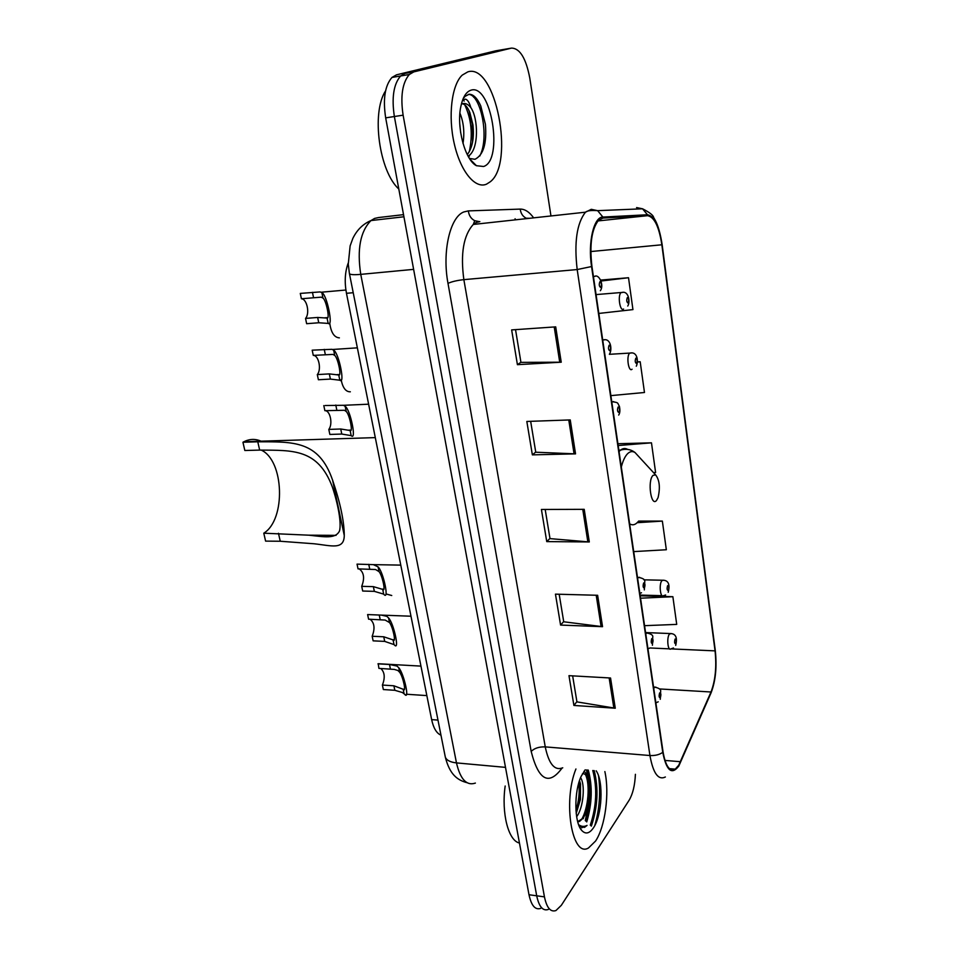 <?xml version="1.0" encoding="UTF-8"?>
<svg xmlns="http://www.w3.org/2000/svg" width="959" height="959" viewBox="0 0 959 959"><rect width="100%" height="100%" fill="white"/><g stroke="black" fill="none" stroke-linecap="round" stroke-linejoin="round"><path stroke-width="1.44" d="M440.96 735.169C436.585 733.311 433.48 728.133 431.646 719.622L346.463 293.298C344.377 281.922 344.964 271.829 348.237 262.994M590.996 825.783C597.421 806.795 598.32 788.394 593.693 770.58C598.32 788.394 597.421 806.795 590.996 825.783M585.302 820.64L589.042 801.4M589.006 782.592L586.476 769.933M550.957 215.955L529.788 78.075C525.988 58.259 519.898 48.262 511.507 48.106L495.719 50.827L396.523 74.826L391.967 77.439C384.907 85.615 382.809 99.089 385.674 117.861L528.996 894.747C531.334 905.644 535.23 910.199 540.684 908.389M511.507 48.106L413.808 71.889L409.313 74.502C402.36 82.714 400.299 96.272 403.116 115.176L544.448 896.869L536.704 895.802C539.018 906.723 542.878 911.278 548.296 909.468C542.878 911.278 539.018 906.723 536.704 895.802L394.365 116.519L536.704 895.802L528.996 894.747M413.808 71.889L405.13 73.364L400.61 75.977C393.598 84.164 391.524 97.686 394.365 116.519C391.524 97.686 393.598 84.164 400.61 75.977L405.13 73.364L503.595 49.472L396.523 74.826M595.551 841.067C605.273 826.706 609.66 793.021 604.865 771.575C609.66 793.021 605.273 826.706 595.551 841.067L588.49 847.972L595.551 841.067M594.832 825.423C599.495 809.168 600.73 792.685 598.56 775.963C600.73 792.685 599.495 809.168 594.832 825.423M486.513 184.164L490.145 181.862C515.067 163.545 495.707 62.91 467.872 71.841L462.238 75.114C451.605 84.86 447.877 116.315 454.314 143.946C460.632 171.673 475.268 189.151 486.513 184.164L490.145 181.862C515.067 163.545 495.707 62.91 467.872 71.841L462.238 75.114C451.605 84.86 447.877 116.315 454.314 143.946C460.632 171.673 475.268 189.151 486.513 184.164M678.72 765.246L675.244 769.142C669.634 771.947 665.57 766.193 663.053 751.88L591.919 266.314C589.449 244.545 591.643 229.213 598.5 220.318L602.959 218.065L647.541 215.679C654.254 216.83 659.025 226.528 661.854 244.785L715.054 650.873C716.733 666.781 715.378 680.494 711.003 691.99L678.72 765.246M678.828 766.013L711.146 692.65C715.618 680.854 717.008 666.817 715.294 650.514L662.142 244.605C659.241 225.892 654.35 215.943 647.481 214.756L602.887 217.07C593.801 216.722 587.747 242.387 591.559 266.542L662.765 752.336C666.397 770.724 671.756 775.28 678.828 766.013M472.391 95.013L473.674 97.219M588.275 770.089C592.662 786.248 592.159 803.534 586.74 821.935M555.705 326.863L511.65 329.908L517.416 364.672L561.231 362.202L555.705 326.863M515.534 329.644L520.941 362.37L561.231 362.202M520.917 362.25L517.416 364.672M570.245 419.922L526.827 421.457L532.365 454.866L575.544 453.871L570.245 419.922M530.663 421.325L535.757 452.216L575.544 453.871M535.733 452.061L532.365 454.866M610.547 678.001L568.975 675.663L573.914 705.452L615.27 708.221L610.547 678.001M572.643 675.867L576.934 701.88L615.27 708.221M576.898 701.652L573.914 705.452M597.637 595.287L555.453 594.148L560.583 625.076L602.54 626.683L597.637 595.287M559.181 594.244L563.724 621.78L602.54 626.683M563.688 621.576L560.583 625.076M584.211 509.325L541.415 509.469L546.75 541.607L589.306 541.955L584.211 509.325M545.192 509.457L549.998 538.622L589.306 541.955M549.975 538.431L546.75 541.607M575.927 768.986C562.633 801.436 572.043 858.185 588.49 847.972C572.043 858.185 562.633 801.436 575.927 768.986M544.448 896.869C546.738 907.813 550.574 912.381 555.944 910.547L561.339 905.308L629.092 800.297C632.784 794.1 634.882 785.445 635.409 774.309M598.824 313.437L632.94 309.601L628.517 277.726L600.778 280.076M633.719 551.605L666.337 549.747L662.357 521.097L638.598 521.073M644.568 625.676L676.718 624.393L672.87 596.702L640.192 595.815M610.859 395.623L644.472 392.495L640.192 361.759L637.519 361.903M653.547 472.643L655.596 472.499L651.473 442.83L617.908 443.717M651.473 442.83L618.171 445.539M662.357 521.097L637.148 522.691M672.87 596.702L640.54 598.2M640.192 361.759L637.519 362.022M628.517 277.726L601.173 281.011M505.177 786.008C501.269 813.184 508.414 840.875 519.454 843.009M580.579 777.701C585.206 783.743 583.815 807.286 576.635 816.732M576.191 813.328L579.584 799.926L579.644 780.986L580.531 783.947L580.423 799.47L576.203 813.448M577.714 821.779L579.584 821.407L582.784 818.363L577.678 821.683M585.17 769.813L581.178 776.299C573.854 791.559 574.189 822.546 581.753 830.458C585.517 834.486 589.389 833.647 593.369 827.929C602.156 815.57 603.786 781.537 596.174 770.796M582.784 818.363C585.841 814.431 587.975 808.737 589.186 801.292L589.174 783.155C587.759 776.526 585.529 773.374 582.473 773.709M579.38 826.55L584.522 827.365L587.052 825.411C584.175 826.922 581.37 826.682 578.625 824.704M587.052 825.411L581.765 827.773M585.553 774.776C590.097 783.994 588.646 807.91 581.406 819.837M578.804 782.88C579.799 791.966 578.852 801.245 575.963 810.703M583.959 771.336C586.021 772.738 587.543 775.963 588.526 781.034L588.442 801.844L583.216 818.746M263.785 533.192L308.798 535.182C323.95 536.788 335.722 539.27 339.57 530.795C341.452 522.763 338.251 504.77 332.365 487.028C317.873 448.56 292.831 450.382 259.661 450.095L257.779 441.787C292.879 441.871 318.856 440.145 332.593 480.171C340.289 502.768 344.173 521.205 344.269 535.458C344.065 550.286 331.454 545.623 314.025 543.765L280.256 541.248L265.595 541.116L263.785 533.192C286.046 519.706 284.224 460.44 261.172 450.059M259.661 450.095L244.833 450.502L242.939 442.255L243.91 441.715L375.305 437.616M653.019 475.376C647.277 480.711 651.029 507.287 656.519 500.466L658.066 497.637C660.367 487.532 659.54 479.944 655.596 474.873L653.019 475.376M261.052 441.176C255.346 438.683 249.628 438.862 243.91 441.715M257.779 441.787L242.939 442.255M385.566 90.865C371.109 112.886 379.261 171.361 398.8 189.031M459.912 113.15C463.653 122.165 464.683 132.294 463.017 143.538M459.757 123.687L460.668 132.726M462.634 100L465.403 99.137C467.572 99.688 469.395 102.517 470.857 107.636C468.112 104.243 465.367 102.913 462.61 103.656L461.339 104.219M470.857 107.636C478.481 118.52 478.865 149.053 468.807 155.742L468.136 156.209M462.274 103.764C465.055 104.195 467.572 107.096 469.838 112.467L472.919 124.682C474.357 137.664 472.487 147.638 467.285 154.615M469.466 158.451L474.993 159.29C483.432 155.034 486.908 143.382 485.422 124.334L480.747 105.874C477.258 98.178 473.398 94.294 469.167 94.234L465.091 96.332L463.245 98.501M483.576 166.494C503.763 160.525 491.344 83.085 470.917 90.206C466.146 91.776 462.777 97.255 460.811 106.641C456.28 127.463 465.139 160.153 476.431 165.703L483.576 166.494M468.256 94.438C480.279 93.395 489.953 136.825 479.776 156.029M464.731 104.795C471.444 119.036 472.967 134.704 469.275 151.81M480.627 105.622L485.422 124.334M463.017 99.676L464.18 101.115M468.975 110.549L472.2 123.999L472.607 141.92M469.742 154.95L468.735 157.276M380.795 668.483C384.715 672.163 385.254 677.689 382.401 685.062L393.897 685.793L403.176 689.257C406.568 693.429 403.248 677.15 399.699 672.307L397.877 670.485L394.293 669.406L378.913 668.375L378.218 663.724L420.953 666.109M377.954 663.844L389.486 664.491L396.966 666.049L398.764 667.74C403.943 673.53 410.212 701.389 404.458 694.1L402.396 692.518L394.832 690.3L383.348 689.545L382.401 685.062M389.498 622.559L385.158 620.065L368.592 619.19L367.621 614.563L381.43 615.115L386.753 616.313L388.539 617.884C393.945 623.554 400.011 652.276 394.125 644.628L384.703 641.391L373.135 640.852L372.176 636.261L383.756 636.788L393.058 639.905C396.403 643.717 392.998 627.066 389.498 622.559L388.539 617.884M370.138 619.25C374.478 622.87 375.149 628.541 372.176 636.261M379.057 571.636L375.544 569.514L358.043 568.879L357.048 564.132L373.339 564.635L378.074 566.853C383.564 572.139 389.582 601.677 383.672 594.124L374.346 591.355L362.694 591.032L361.711 586.333L373.375 586.644L382.701 589.389C386.009 592.842 382.521 575.784 379.057 571.636L378.074 566.853M359.217 568.891C363.988 572.439 364.828 578.253 361.711 586.333M346.223 411.471L344.437 410.272L324.873 410.68C330.184 410.2 333.085 424.142 328.805 429.416L329.86 434.451L341.788 434.055L351.174 435.626C356.856 441.26 350.383 409.505 345.168 406.328L346.223 411.471C349.544 414.444 353.284 432.785 350.131 430.531L351.174 435.626M328.805 429.416L340.733 428.997L350.131 430.531M325.185 405.525L343.418 405.285L345.168 406.328M323.806 405.585L324.873 410.68M334.739 355.453L332.965 354.41L313.281 355.393C318.724 355.226 321.697 369.515 317.309 374.585L318.388 379.74L330.399 379.093L339.81 380.208C345.408 385.146 338.779 352.588 333.66 350.191L334.739 355.453C338 358.007 341.836 376.791 338.743 374.993L339.81 380.208M317.309 374.585L329.333 373.902L338.743 374.993M312.802 350.143L331.922 349.304L333.66 350.191M312.19 350.179L313.281 355.393M322.967 298.057L321.205 297.158L301.414 298.752C306.988 298.92 310.033 313.557 305.537 318.412L306.64 323.698L318.748 322.763L328.17 323.411C333.672 327.618 326.863 294.245 321.864 292.651L322.967 298.057C326.168 300.143 330.112 319.407 327.067 318.076L328.17 323.411M305.537 318.412L317.645 317.453L327.067 318.076M301.414 298.752L300.287 293.406L320.138 291.92L321.864 292.651M391.74 595.515L386.669 594.124M350.347 391.799C345.815 391.919 342.747 387.868 341.116 379.632M339.378 337.868C334.212 337.496 330.987 332.521 329.704 322.931M437.975 720.101L431.646 719.622M353.212 292.711L346.463 293.298M403.523 214.648L378.625 217.537L374.621 218.412L370.989 220.558C360.332 231.311 356.916 249.244 360.752 274.37L456.472 762.896C460.332 779.331 466.637 786.056 475.388 783.083M505.501 767.368L456.472 762.896C450.286 762.213 446.558 760.295 445.324 757.13L445.084 755.956M385.674 117.861L403.116 115.176M466.985 782.688C457.695 780.194 449.807 774.896 445.324 757.13L349.448 273.687C350.335 274.73 354.099 274.957 360.752 274.37L413.617 269.359M403.919 216.77L370.989 220.558C363.017 223.95 356.976 229.884 352.864 238.371L350.131 245.876L348.285 264.073L349.364 273.267M561.998 768.159C548.824 785.936 538.55 780.362 531.178 751.436L447.997 283.361C451.845 281.622 457.131 280.376 463.856 279.644L545.251 746.881C548.848 764.047 554.674 771.024 562.741 767.799M447.997 283.361C442.027 251.821 449.987 217.13 463.796 211.963L468.352 210.896L520.234 209.098C524.909 209.05 529.368 211.963 533.636 217.849M479.848 221.601L476.239 222.5L473.302 224.442C463.509 235.279 460.356 253.679 463.856 279.644L577.186 269.551C574.033 242.423 576.803 223.303 585.469 212.191L591.271 209.326L597.637 210.656C591.283 210.165 587.232 210.668 585.469 212.191L473.302 224.442L474.717 220.702C471.037 218.736 468.915 215.475 468.352 210.896M671.6 768.83L671.144 769.729M647.481 214.756L642.554 208.798L636.572 207.576L640.684 208.882M709.948 695.383L711.146 692.65M602.887 217.07L597.637 210.656L642.554 208.798C649.651 212.418 653.343 215.319 653.63 217.489L655.405 220.582C658.15 225.749 660.379 233.636 662.094 244.257M591.559 266.542L577.186 269.551L649.938 755.524C655.141 755.788 659.408 754.721 662.765 752.336M665.366 776.994C658.282 780.458 653.139 773.302 649.938 755.524L545.251 746.881C539.042 746.701 534.355 748.224 531.178 751.436M527.03 218.58L526.215 218.232C522.739 216.41 520.737 213.366 520.234 209.098M479.284 221.637L474.717 220.702M661.854 244.785L590.816 251.546M647.541 215.679L597.937 220.93M680.53 761.722L664.935 760.415M711.003 691.99L659.348 688.934M715.054 650.873L671.084 648.895M515.702 219.815L515.067 218.772M582.76 509.337L587.855 541.895M596.21 595.251L601.101 626.563M609.145 677.929L613.856 708.054M568.771 419.982L574.069 453.859M554.218 326.971L559.732 362.25M590.288 825.148C596.546 806.243 597.373 788.034 592.782 770.497M591.355 826.107C597.721 807.142 598.68 788.658 594.22 770.628M586.021 821.288C591.271 802.995 591.727 785.9 587.376 770.005M638.862 456.688L635.014 452.516C632.532 450.994 630.075 451.365 627.666 453.631C625.04 456.232 622.93 460.692 621.324 467.009M629.643 523.83C632.389 525.52 635.038 524.993 637.591 522.235L637.963 521.804M627.689 449.411C625.28 448.033 622.882 448.273 620.509 450.119L619.058 451.533M344.269 535.458L332.593 480.171M280.256 541.248L278.458 533.276M653.678 687.939L655.812 687.088M660.343 697.72C661.231 694.496 660.991 692.877 659.648 692.889C658.761 696.126 658.989 697.732 660.343 697.72M398.764 667.74L399.699 672.307M403.176 689.257L404.099 693.789M393.897 685.793L394.832 690.3M389.486 664.491L390.433 669.046M645.731 633.623L647.828 632.892M652.48 643.573C653.391 640.396 653.151 638.742 651.76 638.622C650.849 641.799 651.089 643.453 652.48 643.573M393.058 639.905L394.005 644.532M383.756 636.788L384.703 641.391M379.237 614.995L380.208 619.646M637.567 577.917L639.629 577.306M644.412 588.035C645.347 584.906 645.095 583.204 643.669 582.952C642.746 586.093 642.986 587.783 644.412 588.035M382.701 589.389L383.672 594.124M373.375 586.644L374.346 591.355M368.747 564.336L369.742 569.107M611.782 401.881L613.664 401.593M618.915 412.526C619.934 409.565 619.67 407.743 618.123 407.024C617.105 409.996 617.368 411.831 618.915 412.526M340.733 428.997L341.788 434.055M335.782 405.058L336.837 410.176M609.648 353.703C612.19 350.035 611.039 337.892 603.379 339.894L604.518 339.834M609.96 350.862C611.003 347.973 610.727 346.091 609.145 345.216C608.09 348.105 608.366 349.987 609.96 350.862M329.333 373.902L330.399 379.093M324.25 349.376L325.341 354.614M593.405 276.468L595.107 276.36M600.754 287.496C601.832 284.679 601.545 282.749 599.914 281.694C598.836 284.523 599.123 286.453 600.754 287.496M317.645 317.453L318.748 322.763M312.442 292.315L313.557 297.686M673.506 647.972L670.856 648.919C667.836 651.437 666.493 637.639 669.418 634.091L671.216 633.539M675.1 639.054C674.273 642.11 674.489 643.693 675.771 643.813C676.598 640.756 676.383 639.173 675.1 639.054M665.666 594.988L663.484 595.707C660.343 598.416 658.809 584.055 661.89 580.651L663.64 580.207M667.632 585.649C666.769 588.658 666.996 590.288 668.315 590.516C669.166 587.519 668.938 585.889 667.632 585.649M632.065 369.227C628.529 372.655 626.071 355.873 629.727 353.128L631.298 352.984M635.817 358.175C634.858 360.968 635.11 362.766 636.572 363.569C637.519 360.788 637.267 358.99 635.817 358.175M623.578 309.026C620.017 312.083 617.428 295.42 621.036 292.615L622.667 292.423M627.33 297.578C626.347 300.311 626.611 302.145 628.109 303.116C629.092 300.383 628.828 298.537 627.33 297.578M391.967 77.439L409.313 74.502M675.244 769.142L669.418 768.639M526.215 218.232L529.632 218.292M580.159 828.108L581.753 830.458M589.186 801.292L588.442 801.844M589.174 783.155L588.526 781.034M579.584 799.926L580.423 799.47M618.855 450.167L620.509 450.119C625.999 448.512 630.83 449.303 635.014 452.516L655.596 474.873M308.798 535.182L336.07 535.362M467.944 155.861L468.807 155.742M470.03 159.29L476.431 165.703M472.2 123.999L472.919 124.682M404.338 689.257L403.056 689.173M653.547 687.004L654.47 687.052C658.977 688.082 661.039 689.437 660.667 691.139L660.295 699.279M655.872 702.851L658.21 701.82M406.364 694.232L426.839 695.599M394.137 639.773L392.758 639.713M381.43 615.115L410.979 616.217M645.611 632.868L646.402 632.892C651.005 633.815 653.127 635.146 652.767 636.896L652.408 645.275M647.948 648.787L649.986 647.984M383.696 589.162L382.173 589.114M373.339 564.635L400.778 565.115M637.483 577.33L638.119 577.342C642.878 578.145 645.095 579.536 644.772 581.514L644.316 589.905M639.833 593.357L641.499 592.758M350.85 430.088L348.668 430.159M611.758 401.737L611.926 401.737C619.382 402.468 617.296 403.295 619.394 406.268C620.233 410.224 619.994 413.161 618.687 415.067M343.478 405.309L368.628 404.195M332.557 349.484L357.359 347.841M339.366 374.525L336.837 374.657M600.346 290.697C604.398 285.458 599.063 273.687 594.616 276.372L593.417 276.552M321.229 292.219L345.899 290.026M327.582 317.609L324.645 317.837M649.998 647.972L669.55 648.859M645.575 632.568L669.957 633.539C677.222 633.443 677.03 639.749 675.699 645.407M640.085 595.083L662.094 595.671M643.909 579.835L662.321 580.231C669.742 579.907 669.67 586.596 668.219 592.278M609.361 354.315L630.027 353.068C638.035 351.294 638.334 362.49 636.285 366.194M596.066 294.593L621.995 292.447C628.756 290.649 630.423 302.181 627.737 306.041"/></g></svg>
